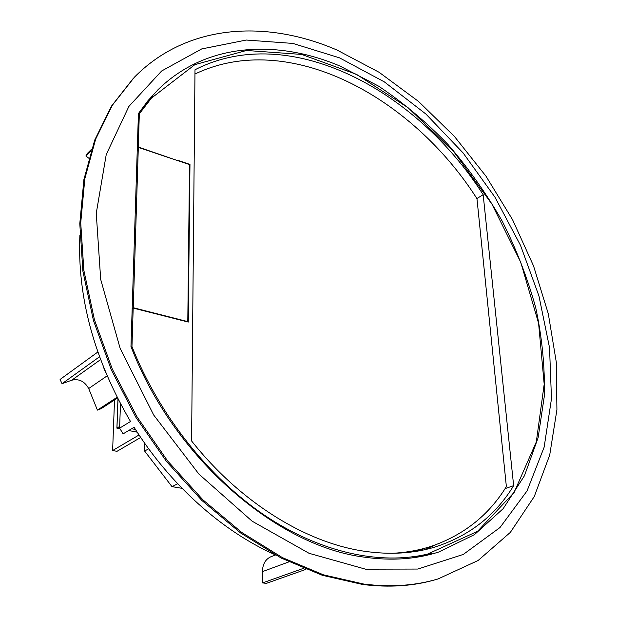 <?xml version="1.0" encoding="UTF-8"?>
<svg xmlns="http://www.w3.org/2000/svg" width="617" height="617" viewBox="0 0 617 617"><rect width="100%" height="100%" fill="white"/><g stroke="black" fill="none" stroke-linecap="round" stroke-linejoin="round"><path stroke-width="0.93" d="M138.324 147.409L133.257 307.713L187.792 321.611L189.527 164.6L138.324 147.409L137.306 148.496M133.257 307.713L132.177 308.639M140.715 437.453L116.999 451.328L112.626 450.533L114.515 399.955M135.485 429.501L131.622 428.746M79.871 235.424C77.256 297.163 94.131 359.187 130.519 421.496L119.613 428.167L120.469 403.796L119.675 426.432L116.898 428.167L117.955 398.991M120.03 428.854L116.898 428.167M128.675 430.527L137.213 432.17M139.049 434.97L112.626 450.533M412.187 551.93L423.038 548.983L412.187 551.93M415.966 551.374L423.732 548.775M364.94 557.228C277.187 546.685 173.315 457.775 130.966 346.484L138.424 113.551L147.933 100.725L158.438 89.295C205.978 42.912 276.401 39.064 339.928 66.034L378.614 86.149C403.456 102.831 426.648 122.359 448.189 144.717C468.573 168.387 486.589 193.877 502.246 221.202C516.375 249.276 527.543 278.144 535.741 307.798C542.112 337.599 544.973 367.007 544.341 396.021L538.124 437.677L524.442 475.761L503.163 508.67L474.411 534.669L438.695 552.022C416.382 559.241 391.795 560.969 364.94 557.228M431.576 553.087L426.748 555.292M339.512 57.844L384.329 81.876L425.923 114.06L463.136 152.97L494.965 197.193L520.517 245.358L538.965 296.029L549.531 347.71L551.475 398.721L544.148 447.171L527.057 490.908L500.017 527.512L463.305 554.421L417.879 569.051L365.549 569.175L309.078 553.31L252.129 521.188L198.921 474.103L153.71 415.048L120.161 348.428L100.694 279.432L96.252 213.305L106.24 154.535L128.876 106.44L161.623 71.001L201.674 48.944L246.26 40.043L292.913 43.429L339.512 57.844M363.768 584.052C390.677 587.415 415.457 585.71 438.101 578.923L478.121 560.491L510.359 532.363L534.253 496.569L549.708 455.076L556.92 409.727L556.287 362.148L548.305 313.783L533.535 265.912L512.557 219.691L485.98 176.184L454.413 136.426L418.542 101.443L379.123 72.297L337.036 50.062C266.559 19.513 187.152 23.531 134.298 77.318L112.433 105.129L95.65 139.126L84.838 178.668L80.727 222.837L83.85 270.354L94.416 319.683L112.302 369.097L136.982 416.76L167.6 460.899L202.978 499.901L241.756 532.463L282.439 557.637L323.563 574.874L363.768 584.052M133.426 78.212L111.507 106.078L94.725 140.051L83.904 179.57L79.786 223.693L82.886 271.164L93.429 320.447L111.284 369.799L135.933 417.408L166.513 461.485L201.852 500.441L240.591 532.949L281.244 558.084L322.336 575.299L362.518 584.453C389.42 587.808 414.192 586.096 436.828 579.309L438.517 578.8M103.093 366.243L105.715 372.683M148.936 99.522L153.116 96.237M182.061 488.34L171.989 486.643L144.633 451.058L144.833 443.43M119.613 428.167L123.13 433.859L134.074 427.272C170.13 484.862 221.958 530.921 274.472 554.475M117.083 397.279L97.409 410.112L101.173 408.647L117.469 398.034M148.666 448.783L144.633 451.058M177.681 483.767L171.989 486.643M88.786 158.199L85.871 155.993L87.637 153.155L91.455 149.368M97.409 410.112L88.694 388.54C84.575 381.26 78.922 378.491 71.742 380.211L62.039 383.712L60.08 379.447L97.81 352.045M90.938 150.964L85.871 155.993M99.499 356.796L62.039 383.712M71.734 380.195L100.548 359.626L71.742 380.211M88.694 388.54L107.073 375.9M305.901 569.368L266.359 583.373L262.611 582.903L303.433 568.365M275.452 555.015L271.087 556.673C265.511 559.118 262.626 564.1 262.433 571.627L288.887 561.886M262.611 582.903L262.433 571.627M392.111 553.302C406.102 552.624 419.267 550.248 431.615 546.192C463.992 534.885 488.911 515.025 506.372 486.597L476.964 198.666C411.724 96.183 288.232 29.246 194.964 74.048M410.151 552.184L428.437 547.256M513.645 485.664L483.173 194.717C416.452 89.735 289.288 21.356 195.003 69.767L191.594 440.954C240.545 502.84 306.479 542.968 364.639 551.282C389.975 554.922 413.282 553.549 434.569 547.163C469.067 536.119 495.428 515.619 513.645 485.664L505.107 488.595M424.573 549.747L435.602 544.819M138.378 115.063L151.404 98.157L194.879 64.646L246.476 50.478L301.628 54.427L356.51 74.349L408.068 107.697L453.881 151.851L491.988 204.219L520.725 262.225L538.587 323.208L544.186 384.221L536.312 441.919L514.146 492.42L477.535 531.345L427.55 554.097C380.273 565.187 320.778 552.955 264.67 515.326C208.716 477.489 159.047 414.909 131.969 346.592L131.236 347.163M132.169 308.94L133.187 308.068L131.969 346.592M189.519 164.816L189.974 164.423L188.27 322.074L133.187 308.068M189.974 164.423L177.094 160.096M137.321 148.072L138.285 147.039L176.817 160.335M139.326 113.975L138.285 147.039M483.173 194.717L476.895 198.551M118.001 399.068L116.945 428.105M438.101 578.923L436.828 579.309M158.438 89.295L157.597 90.113M431.615 546.192L426.656 547.857M412.048 557.899L427.55 554.097M139.897 111.376L151.011 98.604"/></g></svg>
